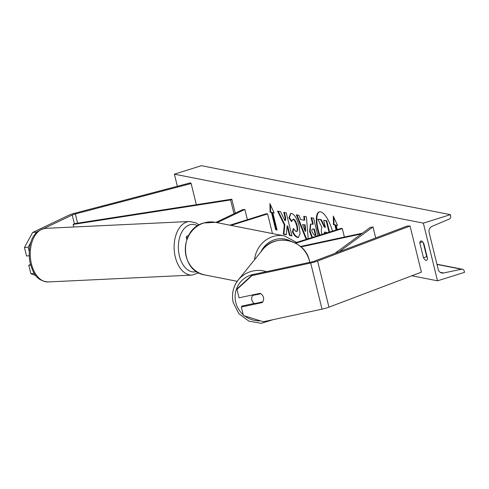 <?xml version="1.0" encoding="UTF-8"?>
<svg xmlns="http://www.w3.org/2000/svg" width="489" height="489" viewBox="0 0 489 489"><rect width="100%" height="100%" fill="white"/><g stroke="black" fill="none" stroke-linecap="round" stroke-linejoin="round"><path stroke-width="0.73" d="M263.449 297.44A6.027 5.856 -149 0 0 259.989 293.327L239.066 297.819L236.982 289.354L237.581 288.363L252.562 274.629L311.279 262.025A4.823 0.831 -13.8 0 0 313.681 261.395A4.823 0.831 -13.8 0 0 314.739 261.028L407.19 226.022L410.057 226.016L421.39 272.159L328.944 307.165A9.646 1.656 -13.8 0 1 326.829 307.893A9.646 1.656 -13.8 0 1 322.019 309.158L263.302 321.762L243.412 315.515L241.328 307.049L262.257 302.557A6.027 5.856 -149 0 0 263.449 297.44M241.328 307.049L241.927 306.065L254.194 303.431M252.562 274.629L251.969 275.619L310.686 263.015A9.646 1.656 -13.8 0 0 315.497 261.749A9.646 1.656 -13.8 0 0 317.612 261.022L410.057 226.016M251.969 275.619L236.982 289.354M262.672 301.866L262.257 302.557M35.397 233.907L36.375 232.104L38.05 231.309M43.772 228.577L72.231 215.001A4.823 0.831 166.2 0 1 74.151 214.28A4.823 0.831 166.2 0 1 75.33 213.938L191.144 183.528L190.514 182.831L74.701 213.241A9.646 1.656 166.2 0 0 72.341 213.919A9.646 1.656 166.2 0 0 68.503 215.374L32.647 232.477L24.45 247.55L26.528 256.016L29.132 255.753M24.45 247.55L28.179 247.177L31.009 241.976M28.179 247.177L29.187 251.279M36.375 232.104L32.647 232.477M191.144 183.528L196.346 204.695M30.618 265.062L28.796 265.246L30.874 273.712L35.85 275.576M34.279 273.375L30.874 273.712M28.796 265.246L30.452 264.457M187.599 237.605A9.046 1.553 166.2 0 1 186.242 237.141A9.046 1.553 166.2 0 1 188.033 235.68L188.742 235.337M215.832 222.416L242.55 209.677L244.879 209.445L247.397 219.689M217.14 222.672L244.879 209.445M272.44 233.553L267.617 213.913L266.487 213.693L229.897 225.184M267.617 213.913L231.034 225.405M301.016 246.896L361.402 233.931M300.515 246.468L362.441 233.174M295.056 242.874L341.175 228.381L342.306 228.607L344.378 237.049M342.306 228.607L295.753 243.229M262.782 301.841L254.476 303.626A6.027 5.892 38.8 0 1 252.538 295.484L253.082 294.812M260.735 293.724L252.538 295.484M332.477 231.114A20.336 6.95 -107.4 0 0 320.503 211.841A20.336 6.95 -107.4 0 0 319.189 211.896A20.336 6.95 -107.4 0 0 319.28 235.264M423.352 223.143L437.521 280.82L464.55 272.33L464.25 271.12A2.714 2.506 101.1 0 0 461.408 269.231L443.59 272.99A5.122 4.737 -78.9 0 1 441.818 273.003A5.122 4.737 -78.9 0 1 438.211 269.421L429.146 232.501A5.122 4.737 -78.9 0 1 432.123 226.309L449.104 219.139A2.714 2.506 101.1 0 0 450.681 215.863L450.381 214.653L423.352 223.143L174.384 174.17L177.36 186.285M411.854 275.772L437.521 280.82M296.01 231.578C297.275 231.499 297.495 229.604 296.67 225.906L296.652 225.839C295.637 222.037 294.415 219.842 292.978 219.255L291.621 221.651L288.895 217.856L290.607 213.461L291.621 213.436C294.604 214.53 297.135 218.809 299.225 226.285L300.069 233.846L298.314 237.379L297.416 237.409C295.564 236.865 293.889 235.013 292.391 231.841L293.363 228.491L296.01 231.578L296.921 231.395M292.978 219.255L293.522 219.084L292.978 219.255M311.939 237.568L309.598 231.59L310.429 224.078L312.691 224.292L311.071 217.697L313.577 218.192L317.881 235.704M284.329 224.952L283.333 234.2L286.309 234.787L287.129 226.04L289.427 235.398L291.939 235.894L286.267 212.819L283.761 212.324L285.228 218.29L284.946 220.716L280.564 211.7L277.55 211.107L284.329 224.952L284.867 224.787L283.877 234.029L283.333 234.2M427.527 258.547L423.841 243.546A7.537 2.573 -107.4 0 0 421.261 240.943A7.537 2.573 -107.4 0 0 420.772 240.961A7.537 2.573 -107.4 0 0 419.77 242.746L423.45 257.746A7.537 2.573 -107.4 0 0 426.518 260.331A7.537 2.573 -107.4 0 0 427.527 258.547M337.416 225.172L336.194 225.209L337.551 225.478L333.309 216.083L333.48 224.677L334.837 224.94L336.077 229.989M336.194 225.209L337.276 229.61M270.105 212.208L269.934 203.62L274.176 213.008L272.819 212.746L277.074 230.05L275.71 229.781L271.462 212.477L270.105 212.208L270.643 212.037L270.503 204.879M307.477 238.968L305.833 238.644L296.328 214.799L298.999 215.325L300.662 219.549L304.17 220.239L303.803 216.266L306.395 216.78L308.204 238.742M422.624 241.847L419.77 242.746M423.223 242.587L426.695 256.725A7.537 2.573 -107.4 0 0 427.313 257.685M174.384 174.17L201.413 165.679L450.381 214.653M426.695 256.725L423.45 257.746M319.464 211.829A20.336 6.95 -107.4 0 0 319.818 235.093M325.344 227.079L324.855 226.982L321.31 219.622L317.862 219.219L320.766 219.793L324.317 227.153L325.417 227.367L323.7 220.368L326.212 220.863L328.999 232.208M323.7 220.368L326.75 220.692L329.537 232.037M321.89 234.445L321.884 234.439C321.077 230.93 321.12 228.687 322.006 227.709L317.862 219.219M326.75 220.692L326.212 220.863M324.855 226.982L324.317 227.153M321.31 219.622L320.766 219.793M333.877 217.342L334.018 224.506L335.375 224.775L334.837 224.94M335.375 224.775L336.615 229.818M334.018 224.506L333.48 224.677M274.042 212.709L272.819 212.746M271.462 212.477L272 212.305L276.254 229.61L275.71 229.781M276.254 229.61L277 229.757M272 212.305L270.643 212.037M278.241 211.242L284.867 224.787M284.372 212.446L285.765 218.125L285.484 220.545L284.946 220.716M285.765 218.125L285.228 218.29M287.129 226.04L287.666 225.869L289.965 235.227L289.427 235.398M289.965 235.227L291.866 235.6M283.877 234.029L286.334 234.512M312.477 237.397L310.136 231.419L310.711 224.017M311.682 217.819L313.229 224.121L312.691 224.292M313.272 228.895L312.728 229.066C311.829 228.98 311.597 229.885 312.031 231.786L314.244 235.166L315.417 235.398L313.92 229.298L312.728 229.066L313.92 229.298M315.417 235.398L315.961 235.227L314.464 229.133M298.577 237.269L297.954 237.238C296.108 236.7 294.433 234.842 292.929 231.67L292.391 231.841M292.929 231.67L293.687 229.078M296.548 231.413C297.813 231.328 298.033 229.433 297.208 225.741L297.196 225.673C296.175 221.872 294.953 219.671 293.522 219.084M291.713 220.857L289.433 217.684L288.895 217.856M289.433 217.684L290.888 213.4M304.372 216.382L304.714 220.068L304.17 220.239M308.015 238.797L305.833 238.644M306.371 238.479L296.988 214.928M305.203 231.352L305.741 231.181L305.154 224.861L302.599 224.634L305.203 231.352L304.616 225.032L302.599 224.634M305.154 224.861L304.616 225.032M326.774 232.905L326.652 232.391L324.61 232.073L324.158 233.73M324.916 232.055L324.702 233.559M339.177 251.78L373.015 226.963L375.711 237.941M334.818 253.43L370.265 227.434L373.015 226.963M72.231 215.001L74.359 223.656L231.81 199.188L235.24 213.161M74.359 223.656L73.148 224.433L230.6 199.958L231.81 199.188M230.6 199.958L233.986 213.76M73.148 224.433L73.778 227M317.612 261.022L328.944 307.165M310.686 263.015L322.019 309.158M75.33 213.938L77.598 223.155M290.686 241.15A23.814 22.005 101.1 0 0 274.739 239.665A23.814 22.005 101.1 0 0 260.869 251.89M254.518 259.775A26.828 24.792 -78.9 0 1 272.899 236.56A26.828 24.792 -78.9 0 1 284.384 235.9L215.349 222.324A26.828 24.792 101.1 0 0 203.87 222.978A26.828 24.792 101.1 0 0 185.313 250.075A26.828 24.792 101.1 0 0 204.995 274.977C179.714 271.487 178.772 229.237 203.675 222.99L215.349 222.324M255.179 274.072A23.814 23.276 -141.2 0 0 235.741 302.3A23.814 23.276 -141.2 0 0 243.222 314.757M233.235 302.428A26.828 26.223 38.8 0 1 238.198 280.05A26.828 26.223 38.8 0 1 266.529 271.633M309.69 262.367A26.828 26.223 -141.2 0 0 309.396 260.973A26.828 26.223 -141.2 0 0 289.237 240.814A26.828 26.223 -141.2 0 0 262.624 249.702C275.05 232.556 305.527 239.897 309.421 260.9L309.726 262.361M244.61 315.894A23.814 23.276 -141.2 0 0 260.337 320.833M440.192 272.324L443.59 272.99M436.989 264.427L461.408 269.231M310.136 231.419L309.598 231.59M310.154 231.48L309.61 231.652M297.954 237.238L297.416 237.409M297.208 225.741L296.67 225.906M297.196 225.673L296.652 225.839M45.666 228.339C30.654 230.771 27.604 247.703 29.97 262.452C33.008 272.544 36.033 280.888 48.215 281.939A26.828 16.681 -92.7 0 1 31.143 262.672A26.828 16.681 -92.7 0 1 45.666 228.339L189.555 221.493A26.828 16.681 87.3 0 0 175.031 255.833A26.828 16.681 87.3 0 0 192.104 275.093L198.785 272.813M196.639 271.56A23.814 14.804 -92.7 0 1 179.17 254.873A23.814 14.804 -92.7 0 1 182.556 230.808A23.814 14.804 -92.7 0 1 197.623 225.832M186.242 237.141L186.822 239.512M237.238 281.316L204.995 274.977M296.548 242.403L284.384 235.9M262.624 249.702L238.198 280.05C233.082 286.713 231.413 294.195 233.204 302.502L238.864 313.687L248.968 321.175L261.309 323.321L273.168 319.647M462.343 269.225L436.94 264.225M48.215 281.939L192.104 275.093M199.09 224.952L195.863 222.843L189.555 221.493"/></g></svg>
